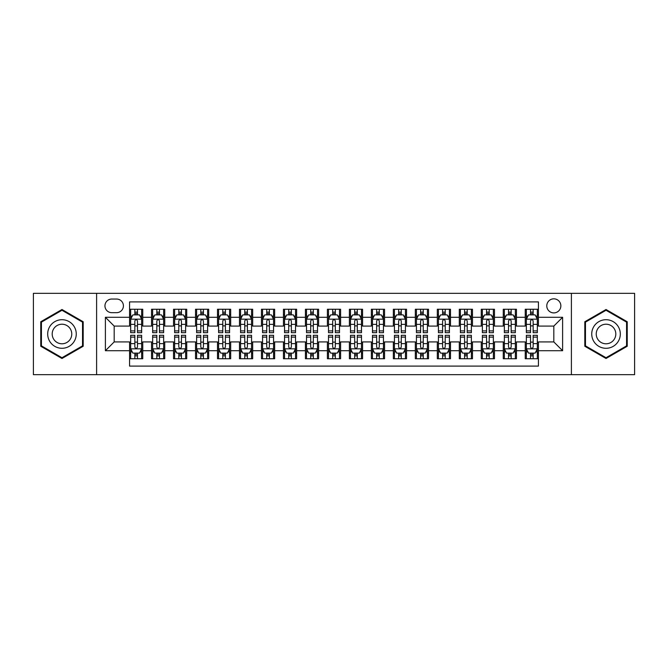 <?xml version="1.0" encoding="UTF-8"?>
<svg xmlns="http://www.w3.org/2000/svg" width="668" height="668" viewBox="0 0 668 668"><rect width="100%" height="100%" fill="white"/><g stroke="black" fill="none" stroke-linecap="round" stroke-linejoin="round"><path stroke-width="1" d="M553.814 298.83A7.031 7.031 0 0 0 546.783 305.861A7.031 7.031 0 0 0 553.814 312.9A7.031 7.031 0 0 0 560.853 305.861A7.031 7.031 0 0 0 553.814 298.83M571.399 374.664L634.6 374.664L634.6 293.336L571.399 293.336L571.399 374.664L96.601 374.664L96.601 293.336L33.4 293.336L33.4 374.664L96.601 374.664M538.433 309.267L525.24 309.267L525.24 317.292L516.447 317.292L516.447 326.084L525.24 326.084L525.24 317.292M516.447 317.292L516.447 309.267L503.263 309.267L503.263 317.292L494.47 317.292L494.47 326.084L503.263 326.084L503.263 317.292M494.47 317.292L494.47 309.267L481.277 309.267L481.277 317.292L472.485 317.292L472.485 326.084L481.277 326.084L481.277 317.292M472.485 317.292L472.485 309.267L459.292 309.267L459.292 317.292L450.499 317.292L450.499 326.084L459.292 326.084L459.292 317.292M450.499 317.292L450.499 309.267L437.315 309.267L437.315 317.292L428.522 317.292L428.522 326.084L437.315 326.084L437.315 317.292M428.522 317.292L428.522 309.267L415.329 309.267L415.329 317.292L406.536 317.292L406.536 326.084L415.329 326.084L415.329 317.292M406.536 317.292L406.536 309.267L393.352 309.267L393.352 317.292L384.559 317.292L384.559 326.084L393.352 326.084L393.352 317.292M384.559 317.292L384.559 309.267L371.366 309.267L371.366 317.292L362.574 317.292L362.574 326.084L371.366 326.084L371.366 317.292M362.574 317.292L362.574 309.267L349.389 309.267L349.389 317.292L340.596 317.292L340.596 326.084L349.389 326.084L349.389 317.292M340.596 317.292L340.596 309.267L327.404 309.267L327.404 317.292L318.611 317.292L318.611 326.084L327.404 326.084L327.404 317.292M318.611 317.292L318.611 309.267L305.426 309.267L305.426 317.292L296.634 317.292L296.634 326.084L305.426 326.084L305.426 317.292M296.634 317.292L296.634 309.267L283.441 309.267L283.441 317.292L274.648 317.292L274.648 326.084L283.441 326.084L283.441 317.292M274.648 317.292L274.648 309.267L261.464 309.267L261.464 317.292L252.671 317.292L252.671 326.084L261.464 326.084L261.464 317.292M252.671 317.292L252.671 309.267L239.478 309.267L239.478 317.292L230.685 317.292L230.685 326.084L239.478 326.084L239.478 317.292M230.685 317.292L230.685 309.267L217.501 309.267L217.501 317.292L208.708 317.292L208.708 326.084L217.501 326.084L217.501 317.292M208.708 317.292L208.708 309.267L195.515 309.267L195.515 317.292L186.723 317.292L186.723 326.084L195.515 326.084L195.515 317.292M186.723 317.292L186.723 309.267L173.53 309.267L173.53 317.292L164.737 317.292L164.737 326.084L173.53 326.084L173.53 317.292M164.737 317.292L164.737 309.267L151.552 309.267L151.552 326.084L142.76 326.084L142.76 309.267L129.567 309.267M129.567 358.733L142.76 358.733L142.76 341.916L151.552 341.916L151.552 358.733L164.737 358.733L164.737 341.916L173.53 341.916L173.53 350.708L164.737 350.708M173.53 350.708L173.53 358.733L186.723 358.733L186.723 341.916L195.515 341.916L195.515 350.708L186.723 350.708M195.515 350.708L195.515 358.733L208.708 358.733L208.708 341.916L217.501 341.916L217.501 350.708L208.708 350.708M217.501 350.708L217.501 358.733L230.685 358.733L230.685 341.916L239.478 341.916L239.478 350.708L230.685 350.708M239.478 350.708L239.478 358.733L252.671 358.733L252.671 341.916L261.464 341.916L261.464 350.708L252.671 350.708M261.464 350.708L261.464 358.733L274.648 358.733L274.648 341.916L283.441 341.916L283.441 350.708L274.648 350.708M283.441 350.708L283.441 358.733L296.634 358.733L296.634 341.916L305.426 341.916L305.426 350.708L296.634 350.708M305.426 350.708L305.426 358.733L318.611 358.733L318.611 341.916L327.404 341.916L327.404 350.708L318.611 350.708M327.404 350.708L327.404 358.733L340.596 358.733L340.596 341.916L349.389 341.916L349.389 350.708L340.596 350.708M349.389 350.708L349.389 358.733L362.574 358.733L362.574 341.916L371.366 341.916L371.366 350.708L362.574 350.708M371.366 350.708L371.366 358.733L384.559 358.733L384.559 341.916L393.352 341.916L393.352 350.708L384.559 350.708M393.352 350.708L393.352 358.733L406.536 358.733L406.536 341.916L415.329 341.916L415.329 350.708L406.536 350.708M415.329 350.708L415.329 358.733L428.522 358.733L428.522 341.916L437.315 341.916L437.315 350.708L428.522 350.708M437.315 350.708L437.315 358.733L450.499 358.733L450.499 341.916L459.292 341.916L459.292 350.708L450.499 350.708M459.292 350.708L459.292 358.733L472.485 358.733L472.485 341.916L481.277 341.916L481.277 350.708L472.485 350.708M481.277 350.708L481.277 358.733L494.47 358.733L494.47 341.916L503.263 341.916L503.263 350.708L494.47 350.708M503.263 350.708L503.263 358.733L516.447 358.733L516.447 341.916L525.24 341.916L525.24 350.708L516.447 350.708M111.765 312.674L116.599 312.674A6.814 6.814 0 0 0 123.413 305.861A6.814 6.814 0 0 0 116.599 299.047L111.765 299.047A6.814 6.814 0 0 0 104.951 305.861A6.814 6.814 0 0 0 111.765 312.674M571.399 293.336L96.601 293.336M538.433 317.292L538.433 301.903L129.567 301.903L129.567 326.084L114.186 326.084L114.186 341.916L129.567 341.916L129.567 366.097L538.433 366.097L538.433 341.916L553.814 341.916L553.814 326.084L538.433 326.084L538.433 317.292L562.606 317.292L562.606 350.708L538.433 350.708M129.567 350.708L105.394 350.708L105.394 317.292L129.567 317.292M525.24 350.708L525.24 358.733L538.433 358.733M129.567 314.77L130.669 314.77M134.844 314.77L137.483 314.77M141.658 314.77L142.76 314.77M129.567 325.867L130.669 325.867M134.844 325.867L137.483 325.867M141.658 325.867L142.76 325.867M129.567 342.133L130.669 342.133M134.844 342.133L137.483 342.133M141.658 342.133L142.76 342.133M129.567 353.23L130.669 353.23M134.844 353.23L137.483 353.23M141.658 353.23L142.76 353.23M151.552 325.867L152.655 325.867M156.83 325.867L159.468 325.867M163.643 325.867L164.737 325.867M151.552 314.77L152.655 314.77M156.83 314.77L159.468 314.77M163.643 314.77L164.737 314.77M151.552 342.133L152.655 342.133M156.83 342.133L159.468 342.133M163.643 342.133L164.737 342.133M151.552 353.23L152.655 353.23M156.83 353.23L159.468 353.23M163.643 353.23L164.737 353.23M173.53 342.133L174.632 342.133M178.807 342.133L181.446 342.133M185.62 342.133L186.723 342.133M173.53 353.23L174.632 353.23M178.807 353.23L181.446 353.23M185.62 353.23L186.723 353.23M173.53 314.77L174.632 314.77M178.807 314.77L181.446 314.77M185.62 314.77L186.723 314.77M173.53 325.867L174.632 325.867M178.807 325.867L181.446 325.867M185.62 325.867L186.723 325.867M195.515 342.133L196.617 342.133M200.792 342.133L203.431 342.133M207.606 342.133L208.708 342.133M195.515 353.23L196.617 353.23M200.792 353.23L203.431 353.23M207.606 353.23L208.708 353.23M195.515 314.77L196.617 314.77M200.792 314.77L203.431 314.77M207.606 314.77L208.708 314.77M195.515 325.867L196.617 325.867M200.792 325.867L203.431 325.867M207.606 325.867L208.708 325.867M217.501 342.133L218.595 342.133M222.77 342.133L225.408 342.133M229.583 342.133L230.685 342.133M217.501 353.23L218.595 353.23M222.77 353.23L225.408 353.23M229.583 353.23L230.685 353.23M217.501 314.77L218.595 314.77M222.77 314.77L225.408 314.77M229.583 314.77L230.685 314.77M217.501 325.867L218.595 325.867M222.77 325.867L225.408 325.867M229.583 325.867L230.685 325.867M239.478 342.133L240.58 342.133M244.755 342.133L247.394 342.133M251.569 342.133L252.671 342.133M239.478 353.23L240.58 353.23M244.755 353.23L247.394 353.23M251.569 353.23L252.671 353.23M239.478 314.77L240.58 314.77M244.755 314.77L247.394 314.77M251.569 314.77L252.671 314.77M239.478 325.867L240.58 325.867M244.755 325.867L247.394 325.867M251.569 325.867L252.671 325.867M261.464 342.133L262.557 342.133M266.732 342.133L269.371 342.133M273.554 342.133L274.648 342.133M261.464 353.23L262.557 353.23M266.732 353.23L269.371 353.23M273.554 353.23L274.648 353.23M261.464 314.77L262.557 314.77M266.732 314.77L269.371 314.77M273.554 314.77L274.648 314.77M261.464 325.867L262.557 325.867M266.732 325.867L269.371 325.867M273.554 325.867L274.648 325.867M283.441 342.133L284.543 342.133M288.718 342.133L291.357 342.133M295.532 342.133L296.634 342.133M283.441 353.23L284.543 353.23M288.718 353.23L291.357 353.23M295.532 353.23L296.634 353.23M283.441 314.77L284.543 314.77M288.718 314.77L291.357 314.77M295.532 314.77L296.634 314.77M283.441 325.867L284.543 325.867M288.718 325.867L291.357 325.867M295.532 325.867L296.634 325.867M305.426 342.133L306.52 342.133M310.704 342.133L313.334 342.133M317.517 342.133L318.611 342.133M305.426 353.23L306.52 353.23M310.704 353.23L313.334 353.23M317.517 353.23L318.611 353.23M305.426 314.77L306.52 314.77M310.704 314.77L313.334 314.77M317.517 314.77L318.611 314.77M305.426 325.867L306.52 325.867M310.704 325.867L313.334 325.867M317.517 325.867L318.611 325.867M327.404 342.133L328.506 342.133M332.681 342.133L335.319 342.133M339.494 342.133L340.596 342.133M327.404 353.23L328.506 353.23M332.681 353.23L335.319 353.23M339.494 353.23L340.596 353.23M327.404 314.77L328.506 314.77M332.681 314.77L335.319 314.77M339.494 314.77L340.596 314.77M327.404 325.867L328.506 325.867M332.681 325.867L335.319 325.867M339.494 325.867L340.596 325.867M349.389 342.133L350.483 342.133M354.666 342.133L357.296 342.133M361.48 342.133L362.574 342.133M349.389 353.23L350.483 353.23M354.666 353.23L357.296 353.23M361.48 353.23L362.574 353.23M349.389 314.77L350.483 314.77M354.666 314.77L357.296 314.77M361.48 314.77L362.574 314.77M349.389 325.867L350.483 325.867M354.666 325.867L357.296 325.867M361.48 325.867L362.574 325.867M371.366 342.133L372.468 342.133M376.643 342.133L379.282 342.133M383.457 342.133L384.559 342.133M371.366 353.23L372.468 353.23M376.643 353.23L379.282 353.23M383.457 353.23L384.559 353.23M371.366 314.77L372.468 314.77M376.643 314.77L379.282 314.77M383.457 314.77L384.559 314.77M371.366 325.867L372.468 325.867M376.643 325.867L379.282 325.867M383.457 325.867L384.559 325.867M393.352 342.133L394.446 342.133M398.629 342.133L401.268 342.133M405.443 342.133L406.536 342.133M393.352 353.23L394.446 353.23M398.629 353.23L401.268 353.23M405.443 353.23L406.536 353.23M393.352 314.77L394.446 314.77M398.629 314.77L401.268 314.77M405.443 314.77L406.536 314.77M393.352 325.867L394.446 325.867M398.629 325.867L401.268 325.867M405.443 325.867L406.536 325.867M415.329 342.133L416.431 342.133M420.606 342.133L423.245 342.133M427.42 342.133L428.522 342.133M415.329 353.23L416.431 353.23M420.606 353.23L423.245 353.23M427.42 353.23L428.522 353.23M415.329 314.77L416.431 314.77M420.606 314.77L423.245 314.77M427.42 314.77L428.522 314.77M415.329 325.867L416.431 325.867M420.606 325.867L423.245 325.867M427.42 325.867L428.522 325.867M437.315 342.133L438.417 342.133M442.592 342.133L445.23 342.133M449.405 342.133L450.499 342.133M437.315 353.23L438.417 353.23M442.592 353.23L445.23 353.23M449.405 353.23L450.499 353.23M437.315 314.77L438.417 314.77M442.592 314.77L445.23 314.77M449.405 314.77L450.499 314.77M437.315 325.867L438.417 325.867M442.592 325.867L445.23 325.867M449.405 325.867L450.499 325.867M459.292 342.133L460.394 342.133M464.569 342.133L467.208 342.133M471.383 342.133L472.485 342.133M459.292 353.23L460.394 353.23M464.569 353.23L467.208 353.23M471.383 353.23L472.485 353.23M459.292 314.77L460.394 314.77M464.569 314.77L467.208 314.77M471.383 314.77L472.485 314.77M459.292 325.867L460.394 325.867M464.569 325.867L467.208 325.867M471.383 325.867L472.485 325.867M481.277 342.133L482.38 342.133M486.555 342.133L489.193 342.133M493.368 342.133L494.47 342.133M481.277 353.23L482.38 353.23M486.555 353.23L489.193 353.23M493.368 353.23L494.47 353.23M481.277 314.77L482.38 314.77M486.555 314.77L489.193 314.77M493.368 314.77L494.47 314.77M481.277 325.867L482.38 325.867M486.555 325.867L489.193 325.867M493.368 325.867L494.47 325.867M503.263 342.133L504.357 342.133M508.532 342.133L511.17 342.133M515.345 342.133L516.447 342.133M503.263 353.23L504.357 353.23M508.532 353.23L511.17 353.23M515.345 353.23L516.447 353.23M503.263 314.77L504.357 314.77M508.532 314.77L511.17 314.77M515.345 314.77L516.447 314.77M503.263 325.867L504.357 325.867M508.532 325.867L511.17 325.867M515.345 325.867L516.447 325.867M525.24 342.133L526.342 342.133M530.517 342.133L533.156 342.133M537.331 342.133L538.433 342.133M525.24 353.23L526.342 353.23M530.517 353.23L533.156 353.23M537.331 353.23L538.433 353.23M525.24 314.77L526.342 314.77M530.517 314.77L533.156 314.77M537.331 314.77L538.433 314.77M525.24 325.867L526.342 325.867M530.517 325.867L533.156 325.867M537.331 325.867L538.433 325.867M114.186 326.084L105.394 317.292M114.186 341.916L105.394 350.708M562.606 317.292L553.814 326.084M562.606 350.708L553.814 341.916M61.974 358.491L83.191 346.249L83.191 321.751L61.974 309.509L40.765 321.751L40.765 346.249L61.974 358.491M627.235 321.751L606.026 309.509L584.809 321.751L584.809 346.249L606.026 358.491L627.235 346.249L627.235 321.751M137.483 312.131L134.844 312.131M141.658 330.894L137.483 330.894L137.483 332.681L141.658 332.681L141.658 319.271L139.462 314.879L132.865 314.879L130.669 319.271L130.669 332.681L134.844 332.681L134.844 330.894L130.669 330.894M130.669 319.271L130.669 309.267M141.658 319.271L141.658 309.267M134.844 314.879L134.844 309.267M137.483 309.267L137.483 314.879M137.483 330.894L137.483 320.924C136.606 319.229 135.729 319.229 134.844 320.924L134.844 330.894M134.844 355.869L137.483 355.869M130.669 337.106L134.844 337.106L134.844 335.319L130.669 335.319L130.669 348.729L132.865 353.121L139.462 353.121L141.658 348.729L141.658 335.319L137.483 335.319L137.483 337.106L141.658 337.106M141.658 348.729L141.658 358.733M130.669 348.729L130.669 358.733M137.483 353.121L137.483 358.733M134.844 358.733L134.844 353.121M134.844 337.106L134.844 347.076C135.721 348.771 136.606 348.771 137.483 347.076L137.483 337.106M61.974 319.713A14.287 14.287 0 0 0 47.687 334A14.287 14.287 0 0 0 61.974 348.287A14.287 14.287 0 0 0 76.261 334A14.287 14.287 0 0 0 61.974 319.713M61.974 324.222A9.778 9.778 0 0 0 52.196 334A9.778 9.778 0 0 0 61.974 343.778A9.778 9.778 0 0 0 71.76 334A9.778 9.778 0 0 0 61.974 324.222M82.531 345.865L61.974 357.731L41.424 345.865L41.424 322.135L61.974 310.269L82.531 322.135L82.531 345.865M593.652 326.852A14.287 14.287 0 0 0 598.879 346.375A14.287 14.287 0 0 0 618.401 341.148A14.287 14.287 0 0 0 613.166 321.625A14.287 14.287 0 0 0 593.652 326.852M597.551 329.107A9.778 9.778 0 0 0 601.133 342.475A9.778 9.778 0 0 0 614.493 338.893A9.778 9.778 0 0 0 610.911 325.525A9.778 9.778 0 0 0 597.551 329.107M626.576 322.135L626.576 345.865L606.026 357.731L585.469 345.865L585.469 322.135L606.026 310.269L626.576 322.135M159.468 312.131L156.83 312.131M163.643 330.894L159.468 330.894L159.468 332.681L163.643 332.681L163.643 319.271L161.447 314.879L154.851 314.879L152.655 319.271L152.655 332.681L156.83 332.681L156.83 330.894L152.655 330.894M152.655 319.271L152.655 309.267M163.643 319.271L163.643 309.267M156.83 314.879L156.83 309.267M159.468 309.267L159.468 314.879M159.468 330.894L159.468 320.924C158.583 319.229 157.706 319.229 156.83 320.924L156.83 330.894M181.446 312.131L178.807 312.131M185.62 330.894L181.446 330.894L181.446 332.681L185.62 332.681L185.62 319.271L183.424 314.879L176.828 314.879L174.632 319.271L174.632 332.681L178.807 332.681L178.807 330.894L174.632 330.894M174.632 319.271L174.632 309.267M185.62 319.271L185.62 309.267M178.807 314.879L178.807 309.267M181.446 309.267L181.446 314.879M181.446 330.894L181.446 320.924C180.569 319.229 179.692 319.229 178.807 320.924L178.807 330.894M203.431 312.131L200.792 312.131M207.606 330.894L203.431 330.894L203.431 332.681L207.606 332.681L207.606 319.271L205.41 314.879L198.813 314.879L196.617 319.271L196.617 332.681L200.792 332.681L200.792 330.894L196.617 330.894M196.617 319.271L196.617 309.267M207.606 319.271L207.606 309.267M200.792 314.879L200.792 309.267M203.431 309.267L203.431 314.879M203.431 330.894L203.431 320.924C202.554 319.229 201.669 319.229 200.792 320.924L200.792 330.894M225.408 312.131L222.77 312.131M229.583 330.894L225.408 330.894L225.408 332.681L229.583 332.681L229.583 319.271L227.387 314.879L220.791 314.879L218.595 319.271L218.595 332.681L222.77 332.681L222.77 330.894L218.595 330.894M218.595 319.271L218.595 309.267M229.583 319.271L229.583 309.267M222.77 314.879L222.77 309.267M225.408 309.267L225.408 314.879M225.408 330.894L225.408 320.924C224.531 319.229 223.655 319.229 222.77 320.924L222.77 330.894M156.83 355.869L159.468 355.869M152.655 337.106L156.83 337.106L156.83 335.319L152.655 335.319L152.655 348.729L154.851 353.121L161.447 353.121L163.643 348.729L163.643 335.319L159.468 335.319L159.468 337.106L163.643 337.106M163.643 348.729L163.643 358.733M152.655 348.729L152.655 358.733M159.468 353.121L159.468 358.733M156.83 358.733L156.83 353.121M156.83 337.106L156.83 347.076C157.706 348.771 158.583 348.771 159.468 347.076L159.468 337.106M178.807 355.869L181.446 355.869M174.632 337.106L178.807 337.106L178.807 335.319L174.632 335.319L174.632 348.729L176.828 353.121L183.424 353.121L185.62 348.729L185.62 335.319L181.446 335.319L181.446 337.106L185.62 337.106M185.62 348.729L185.62 358.733M174.632 348.729L174.632 358.733M181.446 353.121L181.446 358.733M178.807 358.733L178.807 353.121M178.807 337.106L178.807 347.076C179.684 348.771 180.569 348.771 181.446 347.076L181.446 337.106M200.792 355.869L203.431 355.869M196.617 337.106L200.792 337.106L200.792 335.319L196.617 335.319L196.617 348.729L198.813 353.121L205.41 353.121L207.606 348.729L207.606 335.319L203.431 335.319L203.431 337.106L207.606 337.106M207.606 348.729L207.606 358.733M196.617 348.729L196.617 358.733M203.431 353.121L203.431 358.733M200.792 358.733L200.792 353.121M200.792 337.106L200.792 347.076C201.669 348.771 202.546 348.771 203.431 347.076L203.431 337.106M222.77 355.869L225.408 355.869M218.595 337.106L222.77 337.106L222.77 335.319L218.595 335.319L218.595 348.729L220.791 353.121L227.387 353.121L229.583 348.729L229.583 335.319L225.408 335.319L225.408 337.106L229.583 337.106M229.583 348.729L229.583 358.733M218.595 348.729L218.595 358.733M225.408 353.121L225.408 358.733M222.77 358.733L222.77 353.121M222.77 337.106L222.77 347.076C223.655 348.771 224.531 348.771 225.408 347.076L225.408 337.106M247.394 312.131L244.755 312.131M251.569 330.894L247.394 330.894L247.394 332.681L251.569 332.681L251.569 319.271L249.373 314.879L242.776 314.879L240.58 319.271L240.58 332.681L244.755 332.681L244.755 330.894L240.58 330.894M240.58 319.271L240.58 309.267M251.569 319.271L251.569 309.267M244.755 314.879L244.755 309.267M247.394 309.267L247.394 314.879M247.394 330.894L247.394 320.924C246.517 319.229 245.632 319.229 244.755 320.924L244.755 330.894M244.755 355.869L247.394 355.869M240.58 337.106L244.755 337.106L244.755 335.319L240.58 335.319L240.58 348.729L242.776 353.121L249.373 353.121L251.569 348.729L251.569 335.319L247.394 335.319L247.394 337.106L251.569 337.106M251.569 348.729L251.569 358.733M240.58 348.729L240.58 358.733M247.394 353.121L247.394 358.733M244.755 358.733L244.755 353.121M244.755 337.106L244.755 347.076C245.632 348.771 246.509 348.771 247.394 347.076L247.394 337.106M269.371 312.131L266.732 312.131M273.554 330.894L269.371 330.894L269.371 332.681L273.554 332.681L273.554 319.271L271.35 314.879L264.753 314.879L262.557 319.271L262.557 332.681L266.732 332.681L266.732 330.894L262.557 330.894M262.557 319.271L262.557 309.267M273.554 319.271L273.554 309.267M266.732 314.879L266.732 309.267M269.371 309.267L269.371 314.879M269.371 330.894L269.371 320.924C268.494 319.229 267.618 319.229 266.732 320.924L266.732 330.894M266.732 355.869L269.371 355.869M262.557 337.106L266.732 337.106L266.732 335.319L262.557 335.319L262.557 348.729L264.753 353.121L271.35 353.121L273.554 348.729L273.554 335.319L269.371 335.319L269.371 337.106L273.554 337.106M273.554 348.729L273.554 358.733M262.557 348.729L262.557 358.733M269.371 353.121L269.371 358.733M266.732 358.733L266.732 353.121M266.732 337.106L266.732 347.076C267.618 348.771 268.494 348.771 269.371 347.076L269.371 337.106M291.357 312.131L288.718 312.131M295.532 330.894L291.357 330.894L291.357 332.681L295.532 332.681L295.532 319.271L293.336 314.879L286.739 314.879L284.543 319.271L284.543 332.681L288.718 332.681L288.718 330.894L284.543 330.894M284.543 319.271L284.543 309.267M295.532 319.271L295.532 309.267M288.718 314.879L288.718 309.267M291.357 309.267L291.357 314.879M291.357 330.894L291.357 320.924C290.48 319.229 289.595 319.229 288.718 320.924L288.718 330.894M288.718 355.869L291.357 355.869M284.543 337.106L288.718 337.106L288.718 335.319L284.543 335.319L284.543 348.729L286.739 353.121L293.336 353.121L295.532 348.729L295.532 335.319L291.357 335.319L291.357 337.106L295.532 337.106M295.532 348.729L295.532 358.733M284.543 348.729L284.543 358.733M291.357 353.121L291.357 358.733M288.718 358.733L288.718 353.121M288.718 337.106L288.718 347.076C289.595 348.771 290.471 348.771 291.357 347.076L291.357 337.106M313.334 312.131L310.704 312.131M317.517 330.894L313.334 330.894L313.334 332.681L317.517 332.681L317.517 319.271L315.313 314.879L308.725 314.879L306.52 319.271L306.52 332.681L310.704 332.681L310.704 330.894L306.52 330.894M306.52 319.271L306.52 309.267M317.517 319.271L317.517 309.267M310.704 314.879L310.704 309.267M313.334 309.267L313.334 314.879M313.334 330.894L313.334 320.924C312.457 319.229 311.58 319.229 310.704 320.924L310.704 330.894M310.704 355.869L313.334 355.869M306.52 337.106L310.704 337.106L310.704 335.319L306.52 335.319L306.52 348.729L308.725 353.121L315.313 353.121L317.517 348.729L317.517 335.319L313.334 335.319L313.334 337.106L317.517 337.106M317.517 348.729L317.517 358.733M306.52 348.729L306.52 358.733M313.334 353.121L313.334 358.733M310.704 358.733L310.704 353.121M310.704 337.106L310.704 347.076C311.58 348.771 312.457 348.771 313.334 347.076L313.334 337.106M335.319 312.131L332.681 312.131M339.494 330.894L335.319 330.894L335.319 332.681L339.494 332.681L339.494 319.271L337.298 314.879L330.702 314.879L328.506 319.271L328.506 332.681L332.681 332.681L332.681 330.894L328.506 330.894M328.506 319.271L328.506 309.267M339.494 319.271L339.494 309.267M332.681 314.879L332.681 309.267M335.319 309.267L335.319 314.879M335.319 330.894L335.319 320.924C334.443 319.229 333.557 319.229 332.681 320.924L332.681 330.894M332.681 355.869L335.319 355.869M328.506 337.106L332.681 337.106L332.681 335.319L328.506 335.319L328.506 348.729L330.702 353.121L337.298 353.121L339.494 348.729L339.494 335.319L335.319 335.319L335.319 337.106L339.494 337.106M339.494 348.729L339.494 358.733M328.506 348.729L328.506 358.733M335.319 353.121L335.319 358.733M332.681 358.733L332.681 353.121M332.681 337.106L332.681 347.076C333.557 348.771 334.443 348.771 335.319 347.076L335.319 337.106M357.296 312.131L354.666 312.131M361.48 330.894L357.296 330.894L357.296 332.681L361.48 332.681L361.48 319.271L359.275 314.879L352.687 314.879L350.483 319.271L350.483 332.681L354.666 332.681L354.666 330.894L350.483 330.894M350.483 319.271L350.483 309.267M361.48 319.271L361.48 309.267M354.666 314.879L354.666 309.267M357.296 309.267L357.296 314.879M357.296 330.894L357.296 320.924C356.42 319.229 355.543 319.229 354.666 320.924L354.666 330.894M354.666 355.869L357.296 355.869M350.483 337.106L354.666 337.106L354.666 335.319L350.483 335.319L350.483 348.729L352.687 353.121L359.275 353.121L361.48 348.729L361.48 335.319L357.296 335.319L357.296 337.106L361.48 337.106M361.48 348.729L361.48 358.733M350.483 348.729L350.483 358.733M357.296 353.121L357.296 358.733M354.666 358.733L354.666 353.121M354.666 337.106L354.666 347.076C355.543 348.771 356.42 348.771 357.296 347.076L357.296 337.106M379.282 312.131L376.643 312.131M383.457 330.894L379.282 330.894L379.282 332.681L383.457 332.681L383.457 319.271L381.261 314.879L374.664 314.879L372.468 319.271L372.468 332.681L376.643 332.681L376.643 330.894L372.468 330.894M372.468 319.271L372.468 309.267M383.457 319.271L383.457 309.267M376.643 314.879L376.643 309.267M379.282 309.267L379.282 314.879M379.282 330.894L379.282 320.924C378.405 319.229 377.529 319.229 376.643 320.924L376.643 330.894M376.643 355.869L379.282 355.869M372.468 337.106L376.643 337.106L376.643 335.319L372.468 335.319L372.468 348.729L374.664 353.121L381.261 353.121L383.457 348.729L383.457 335.319L379.282 335.319L379.282 337.106L383.457 337.106M383.457 348.729L383.457 358.733M372.468 348.729L372.468 358.733M379.282 353.121L379.282 358.733M376.643 358.733L376.643 353.121M376.643 337.106L376.643 347.076C377.52 348.771 378.405 348.771 379.282 347.076L379.282 337.106M401.268 312.131L398.629 312.131M405.443 330.894L401.268 330.894L401.268 332.681L405.443 332.681L405.443 319.271L403.247 314.879L396.65 314.879L394.446 319.271L394.446 332.681L398.629 332.681L398.629 330.894L394.446 330.894M394.446 319.271L394.446 309.267M405.443 319.271L405.443 309.267M398.629 314.879L398.629 309.267M401.268 309.267L401.268 314.879M401.268 330.894L401.268 320.924C400.382 319.229 399.506 319.229 398.629 320.924L398.629 330.894M398.629 355.869L401.268 355.869M394.446 337.106L398.629 337.106L398.629 335.319L394.446 335.319L394.446 348.729L396.65 353.121L403.247 353.121L405.443 348.729L405.443 335.319L401.268 335.319L401.268 337.106L405.443 337.106M405.443 348.729L405.443 358.733M394.446 348.729L394.446 358.733M401.268 353.121L401.268 358.733M398.629 358.733L398.629 353.121M398.629 337.106L398.629 347.076C399.506 348.771 400.382 348.771 401.268 347.076L401.268 337.106M423.245 312.131L420.606 312.131M427.42 330.894L423.245 330.894L423.245 332.681L427.42 332.681L427.42 319.271L425.224 314.879L418.627 314.879L416.431 319.271L416.431 332.681L420.606 332.681L420.606 330.894L416.431 330.894M416.431 319.271L416.431 309.267M427.42 319.271L427.42 309.267M420.606 314.879L420.606 309.267M423.245 309.267L423.245 314.879M423.245 330.894L423.245 320.924C422.368 319.229 421.491 319.229 420.606 320.924L420.606 330.894M420.606 355.869L423.245 355.869M416.431 337.106L420.606 337.106L420.606 335.319L416.431 335.319L416.431 348.729L418.627 353.121L425.224 353.121L427.42 348.729L427.42 335.319L423.245 335.319L423.245 337.106L427.42 337.106M427.42 348.729L427.42 358.733M416.431 348.729L416.431 358.733M423.245 353.121L423.245 358.733M420.606 358.733L420.606 353.121M420.606 337.106L420.606 347.076C421.483 348.771 422.368 348.771 423.245 347.076L423.245 337.106M445.23 312.131L442.592 312.131M449.405 330.894L445.23 330.894L445.23 332.681L449.405 332.681L449.405 319.271L447.209 314.879L440.613 314.879L438.417 319.271L438.417 332.681L442.592 332.681L442.592 330.894L438.417 330.894M438.417 319.271L438.417 309.267M449.405 319.271L449.405 309.267M442.592 314.879L442.592 309.267M445.23 309.267L445.23 314.879M445.23 330.894L445.23 320.924C444.345 319.229 443.469 319.229 442.592 320.924L442.592 330.894M442.592 355.869L445.23 355.869M438.417 337.106L442.592 337.106L442.592 335.319L438.417 335.319L438.417 348.729L440.613 353.121L447.209 353.121L449.405 348.729L449.405 335.319L445.23 335.319L445.23 337.106L449.405 337.106M449.405 348.729L449.405 358.733M438.417 348.729L438.417 358.733M445.23 353.121L445.23 358.733M442.592 358.733L442.592 353.121M442.592 337.106L442.592 347.076C443.469 348.771 444.345 348.771 445.23 347.076L445.23 337.106M467.208 312.131L464.569 312.131M471.383 330.894L467.208 330.894L467.208 332.681L471.383 332.681L471.383 319.271L469.186 314.879L462.59 314.879L460.394 319.271L460.394 332.681L464.569 332.681L464.569 330.894L460.394 330.894M460.394 319.271L460.394 309.267M471.383 319.271L471.383 309.267M464.569 314.879L464.569 309.267M467.208 309.267L467.208 314.879M467.208 330.894L467.208 320.924C466.331 319.229 465.454 319.229 464.569 320.924L464.569 330.894M464.569 355.869L467.208 355.869M460.394 337.106L464.569 337.106L464.569 335.319L460.394 335.319L460.394 348.729L462.59 353.121L469.186 353.121L471.383 348.729L471.383 335.319L467.208 335.319L467.208 337.106L471.383 337.106M471.383 348.729L471.383 358.733M460.394 348.729L460.394 358.733M467.208 353.121L467.208 358.733M464.569 358.733L464.569 353.121M464.569 337.106L464.569 347.076C465.446 348.771 466.331 348.771 467.208 347.076L467.208 337.106M489.193 312.131L486.555 312.131M493.368 330.894L489.193 330.894L489.193 332.681L493.368 332.681L493.368 319.271L491.172 314.879L484.576 314.879L482.38 319.271L482.38 332.681L486.555 332.681L486.555 330.894L482.38 330.894M482.38 319.271L482.38 309.267M493.368 319.271L493.368 309.267M486.555 314.879L486.555 309.267M489.193 309.267L489.193 314.879M489.193 330.894L489.193 320.924C488.316 319.229 487.431 319.229 486.555 320.924L486.555 330.894M486.555 355.869L489.193 355.869M482.38 337.106L486.555 337.106L486.555 335.319L482.38 335.319L482.38 348.729L484.576 353.121L491.172 353.121L493.368 348.729L493.368 335.319L489.193 335.319L489.193 337.106L493.368 337.106M493.368 348.729L493.368 358.733M482.38 348.729L482.38 358.733M489.193 353.121L489.193 358.733M486.555 358.733L486.555 353.121M486.555 337.106L486.555 347.076C487.431 348.771 488.308 348.771 489.193 347.076L489.193 337.106M511.17 312.131L508.532 312.131M515.345 330.894L511.17 330.894L511.17 332.681L515.345 332.681L515.345 319.271L513.149 314.879L506.553 314.879L504.357 319.271L504.357 332.681L508.532 332.681L508.532 330.894L504.357 330.894M504.357 319.271L504.357 309.267M515.345 319.271L515.345 309.267M508.532 314.879L508.532 309.267M511.17 309.267L511.17 314.879M511.17 330.894L511.17 320.924C510.294 319.229 509.417 319.229 508.532 320.924L508.532 330.894M508.532 355.869L511.17 355.869M504.357 337.106L508.532 337.106L508.532 335.319L504.357 335.319L504.357 348.729L506.553 353.121L513.149 353.121L515.345 348.729L515.345 335.319L511.17 335.319L511.17 337.106L515.345 337.106M515.345 348.729L515.345 358.733M504.357 348.729L504.357 358.733M511.17 353.121L511.17 358.733M508.532 358.733L508.532 353.121M508.532 337.106L508.532 347.076C509.417 348.771 510.294 348.771 511.17 347.076L511.17 337.106M533.156 312.131L530.517 312.131M537.331 330.894L533.156 330.894L533.156 332.681L537.331 332.681L537.331 319.271L535.135 314.879L528.538 314.879L526.342 319.271L526.342 332.681L530.517 332.681L530.517 330.894L526.342 330.894M526.342 319.271L526.342 309.267M537.331 319.271L537.331 309.267M530.517 314.879L530.517 309.267M533.156 309.267L533.156 314.879M533.156 330.894L533.156 320.924C532.279 319.229 531.394 319.229 530.517 320.924L530.517 330.894M530.517 355.869L533.156 355.869M526.342 337.106L530.517 337.106L530.517 335.319L526.342 335.319L526.342 348.729L528.538 353.121L535.135 353.121L537.331 348.729L537.331 335.319L533.156 335.319L533.156 337.106L537.331 337.106M537.331 348.729L537.331 358.733M526.342 348.729L526.342 358.733M533.156 353.121L533.156 358.733M530.517 358.733L530.517 353.121M530.517 337.106L530.517 347.076C531.394 348.771 532.271 348.771 533.156 347.076L533.156 337.106M151.552 350.708L142.76 350.708M151.552 317.292L142.76 317.292M141.608 319.162L130.728 319.162M130.669 316.089L132.264 316.089M140.063 316.089L141.658 316.089M134.844 324.364L130.669 324.364M141.658 324.364L137.483 324.364M137.483 313.526L134.844 313.526M130.728 348.838L141.608 348.838M141.658 351.911L140.063 351.911M132.264 351.911L130.669 351.911M137.483 343.636L141.658 343.636M130.669 343.636L134.844 343.636M134.844 354.474L137.483 354.474M163.585 319.162L152.705 319.162M152.655 316.089L154.241 316.089M162.048 316.089L163.643 316.089M156.83 324.364L152.655 324.364M163.643 324.364L159.468 324.364M159.468 313.526L156.83 313.526M185.57 319.162L174.69 319.162M174.632 316.089L176.227 316.089M184.034 316.089L185.62 316.089M178.807 324.364L174.632 324.364M185.62 324.364L181.446 324.364M181.446 313.526L178.807 313.526M207.548 319.162L196.668 319.162M196.617 316.089L198.204 316.089M206.011 316.089L207.606 316.089M200.792 324.364L196.617 324.364M207.606 324.364L203.431 324.364M203.431 313.526L200.792 313.526M229.533 319.162L218.653 319.162M218.595 316.089L220.189 316.089M227.997 316.089L229.583 316.089M222.77 324.364L218.595 324.364M229.583 324.364L225.408 324.364M225.408 313.526L222.77 313.526M152.705 348.838L163.585 348.838M163.643 351.911L162.048 351.911M154.241 351.911L152.655 351.911M159.468 343.636L163.643 343.636M152.655 343.636L156.83 343.636M156.83 354.474L159.468 354.474M174.69 348.838L185.57 348.838M185.62 351.911L184.034 351.911M176.227 351.911L174.632 351.911M181.446 343.636L185.62 343.636M174.632 343.636L178.807 343.636M178.807 354.474L181.446 354.474M196.668 348.838L207.548 348.838M207.606 351.911L206.011 351.911M198.204 351.911L196.617 351.911M203.431 343.636L207.606 343.636M196.617 343.636L200.792 343.636M200.792 354.474L203.431 354.474M218.653 348.838L229.533 348.838M229.583 351.911L227.997 351.911M220.189 351.911L218.595 351.911M225.408 343.636L229.583 343.636M218.595 343.636L222.77 343.636M222.77 354.474L225.408 354.474M251.51 319.162L240.63 319.162M240.58 316.089L242.175 316.089M249.974 316.089L251.569 316.089M244.755 324.364L240.58 324.364M251.569 324.364L247.394 324.364M247.394 313.526L244.755 313.526M240.63 348.838L251.51 348.838M251.569 351.911L249.974 351.911M242.175 351.911L240.58 351.911M247.394 343.636L251.569 343.636M240.58 343.636L244.755 343.636M244.755 354.474L247.394 354.474M273.496 319.162L262.616 319.162M262.557 316.089L264.152 316.089M271.959 316.089L273.554 316.089M266.732 324.364L262.557 324.364M273.554 324.364L269.371 324.364M269.371 313.526L266.732 313.526M262.616 348.838L273.496 348.838M273.554 351.911L271.959 351.911M264.152 351.911L262.557 351.911M269.371 343.636L273.554 343.636M262.557 343.636L266.732 343.636M266.732 354.474L269.371 354.474M295.473 319.162L284.593 319.162M284.543 316.089L286.138 316.089M293.937 316.089L295.532 316.089M288.718 324.364L284.543 324.364M295.532 324.364L291.357 324.364M291.357 313.526L288.718 313.526M284.593 348.838L295.473 348.838M295.532 351.911L293.937 351.911M286.138 351.911L284.543 351.911M291.357 343.636L295.532 343.636M284.543 343.636L288.718 343.636M288.718 354.474L291.357 354.474M317.459 319.162L306.579 319.162M306.52 316.089L308.115 316.089M315.922 316.089L317.517 316.089M310.704 324.364L306.52 324.364M317.517 324.364L313.334 324.364M313.334 313.526L310.704 313.526M306.579 348.838L317.459 348.838M317.517 351.911L315.922 351.911M308.115 351.911L306.52 351.911M313.334 343.636L317.517 343.636M306.52 343.636L310.704 343.636M310.704 354.474L313.334 354.474M339.444 319.162L328.556 319.162M328.506 316.089L330.101 316.089M337.899 316.089L339.494 316.089M332.681 324.364L328.506 324.364M339.494 324.364L335.319 324.364M335.319 313.526L332.681 313.526M328.556 348.838L339.444 348.838M339.494 351.911L337.899 351.911M330.101 351.911L328.506 351.911M335.319 343.636L339.494 343.636M328.506 343.636L332.681 343.636M332.681 354.474L335.319 354.474M361.421 319.162L350.541 319.162M350.483 316.089L352.078 316.089M359.885 316.089L361.48 316.089M354.666 324.364L350.483 324.364M361.48 324.364L357.296 324.364M357.296 313.526L354.666 313.526M350.541 348.838L361.421 348.838M361.48 351.911L359.885 351.911M352.078 351.911L350.483 351.911M357.296 343.636L361.48 343.636M350.483 343.636L354.666 343.636M354.666 354.474L357.296 354.474M383.407 319.162L372.527 319.162M372.468 316.089L374.063 316.089M381.862 316.089L383.457 316.089M376.643 324.364L372.468 324.364M383.457 324.364L379.282 324.364M379.282 313.526L376.643 313.526M372.527 348.838L383.407 348.838M383.457 351.911L381.862 351.911M374.063 351.911L372.468 351.911M379.282 343.636L383.457 343.636M372.468 343.636L376.643 343.636M376.643 354.474L379.282 354.474M405.384 319.162L394.504 319.162M394.446 316.089L396.041 316.089M403.848 316.089L405.443 316.089M398.629 324.364L394.446 324.364M405.443 324.364L401.268 324.364M401.268 313.526L398.629 313.526M394.504 348.838L405.384 348.838M405.443 351.911L403.848 351.911M396.041 351.911L394.446 351.911M401.268 343.636L405.443 343.636M394.446 343.636L398.629 343.636M398.629 354.474L401.268 354.474M427.37 319.162L416.49 319.162M416.431 316.089L418.026 316.089M425.825 316.089L427.42 316.089M420.606 324.364L416.431 324.364M427.42 324.364L423.245 324.364M423.245 313.526L420.606 313.526M416.49 348.838L427.37 348.838M427.42 351.911L425.825 351.911M418.026 351.911L416.431 351.911M423.245 343.636L427.42 343.636M416.431 343.636L420.606 343.636M420.606 354.474L423.245 354.474M449.347 319.162L438.467 319.162M438.417 316.089L440.003 316.089M447.81 316.089L449.405 316.089M442.592 324.364L438.417 324.364M449.405 324.364L445.23 324.364M445.23 313.526L442.592 313.526M438.467 348.838L449.347 348.838M449.405 351.911L447.81 351.911M440.003 351.911L438.417 351.911M445.23 343.636L449.405 343.636M438.417 343.636L442.592 343.636M442.592 354.474L445.23 354.474M471.332 319.162L460.452 319.162M460.394 316.089L461.989 316.089M469.796 316.089L471.383 316.089M464.569 324.364L460.394 324.364M471.383 324.364L467.208 324.364M467.208 313.526L464.569 313.526M460.452 348.838L471.332 348.838M471.383 351.911L469.796 351.911M461.989 351.911L460.394 351.911M467.208 343.636L471.383 343.636M460.394 343.636L464.569 343.636M464.569 354.474L467.208 354.474M493.31 319.162L482.43 319.162M482.38 316.089L483.966 316.089M491.773 316.089L493.368 316.089M486.555 324.364L482.38 324.364M493.368 324.364L489.193 324.364M489.193 313.526L486.555 313.526M482.43 348.838L493.31 348.838M493.368 351.911L491.773 351.911M483.966 351.911L482.38 351.911M489.193 343.636L493.368 343.636M482.38 343.636L486.555 343.636M486.555 354.474L489.193 354.474M515.295 319.162L504.415 319.162M504.357 316.089L505.952 316.089M513.759 316.089L515.345 316.089M508.532 324.364L504.357 324.364M515.345 324.364L511.17 324.364M511.17 313.526L508.532 313.526M504.415 348.838L515.295 348.838M515.345 351.911L513.759 351.911M505.952 351.911L504.357 351.911M511.17 343.636L515.345 343.636M504.357 343.636L508.532 343.636M508.532 354.474L511.17 354.474M537.272 319.162L526.392 319.162M526.342 316.089L527.937 316.089M535.736 316.089L537.331 316.089M530.517 324.364L526.342 324.364M537.331 324.364L533.156 324.364M533.156 313.526L530.517 313.526M526.392 348.838L537.272 348.838M537.331 351.911L535.736 351.911M527.937 351.911L526.342 351.911M533.156 343.636L537.331 343.636M526.342 343.636L530.517 343.636M530.517 354.474L533.156 354.474"/></g></svg>
